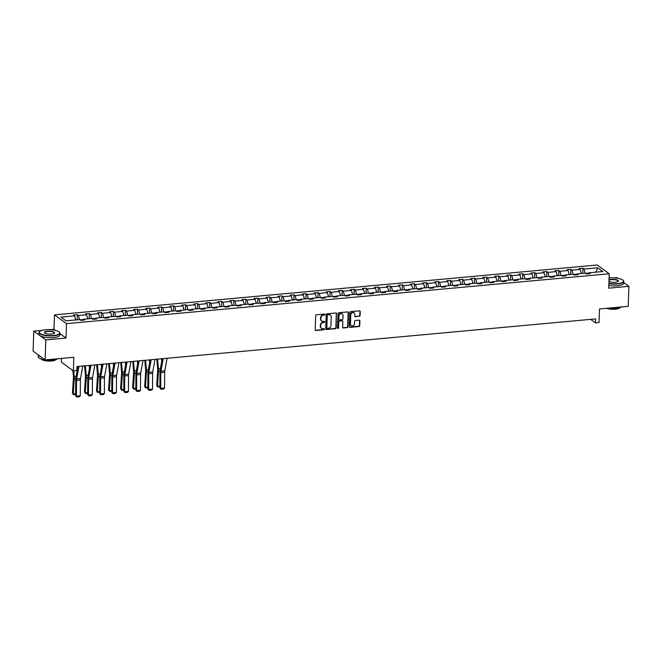 <?xml version="1.0" encoding="UTF-8"?>
<svg xmlns="http://www.w3.org/2000/svg" width="662" height="662" viewBox="0 0 662 662"><rect width="100%" height="100%" fill="white"/><g stroke="black" fill="none" stroke-linecap="round" stroke-linejoin="round"><path stroke-width="0.99" d="M325.001 314.549A0.579 0.505 126.1 0 0 324.496 314.045L316.444 314.781A0.819 0.72 126.1 0 0 315.658 315.642L315.17 329.775A0.819 0.72 126.1 0 0 315.898 330.495L323.941 329.759A0.579 0.505 126.1 0 0 323.983 328.658L322.94 328.749A2.631 2.309 126.1 0 1 320.607 326.457L320.648 325.282A2.631 2.309 126.1 0 1 323.155 322.543L324.198 322.452A0.579 0.505 126.1 0 0 324.239 321.351L323.197 321.442A2.631 2.309 126.1 0 1 320.863 319.158L320.905 317.975A2.631 2.309 126.1 0 1 323.412 315.236L324.454 315.145A0.579 0.505 126.1 0 0 325.001 314.549M321.575 320.929A2.631 2.309 126.1 0 1 320.532 318.918L320.573 317.735A2.631 2.309 126.1 0 1 323.089 315.004L324.132 314.905A0.579 0.505 126.1 0 0 324.62 314.053M315.294 330.23A0.819 0.72 126.1 0 0 315.567 330.255L323.619 329.519A0.579 0.505 126.1 0 0 324.115 328.658M321.318 328.236A2.631 2.309 126.1 0 1 320.284 326.225L320.317 325.042A2.631 2.309 126.1 0 1 322.833 322.311L323.875 322.212A0.579 0.505 126.1 0 0 324.363 321.351M45.124 359.913L33.1 351.133L33.795 331.124L45.819 339.904L45.124 359.913L73.83 357.273L73.35 370.877L76.866 370.555L77.007 366.549L595.651 318.902L595.51 322.899L599.019 322.576L599.499 308.972L628.205 306.332L628.9 286.323L623.728 282.55M617.886 278.28L616.876 277.552L613.748 277.833M359.309 316.362A0.819 0.72 126.1 0 0 360.095 315.509L360.236 311.545A0.819 0.72 126.1 0 0 359.507 310.826L350.57 311.645A0.819 0.72 126.1 0 0 349.784 312.505L349.288 326.647A0.819 0.72 126.1 0 0 350.016 327.359L358.961 326.54A0.819 0.72 126.1 0 0 359.739 325.687L359.913 320.888A0.819 0.72 126.1 0 0 359.176 320.176L355.353 320.524A0.819 0.72 126.1 0 0 354.567 321.384L354.484 323.759A2.201 1.928 126.1 0 1 350.438 324.132L350.761 314.822A2.201 1.928 126.1 0 1 354.815 314.45L354.758 315.997A0.819 0.72 126.1 0 0 355.486 316.717L358.986 316.13A0.819 0.72 126.1 0 0 359.772 315.269L359.913 311.305A0.819 0.72 126.1 0 0 359.78 310.859M45.819 339.904L66.001 338.05L66.506 323.644L609.222 273.77L608.717 288.177L628.9 286.323M336.677 313.705A0.819 0.72 126.1 0 0 335.948 312.994L327.011 313.813A0.819 0.72 126.1 0 0 326.225 314.665L325.729 328.807A0.819 0.72 126.1 0 0 326.465 329.527L335.402 328.7A0.819 0.72 126.1 0 0 336.188 327.847L336.354 313.474A0.819 0.72 126.1 0 0 336.222 313.018M338.787 312.729L347.724 311.91A0.819 0.72 126.1 0 1 348.46 312.621L347.964 326.763A0.819 0.72 126.1 0 1 347.178 327.624L343.355 327.971A0.819 0.72 126.1 0 1 342.626 327.26L342.825 321.525A0.819 0.72 126.1 0 0 342.097 320.805L339.556 321.037A0.819 0.72 126.1 0 0 338.77 321.897L338.563 327.864A0.579 0.505 126.1 0 1 337.504 327.963L338.001 313.589A0.819 0.72 126.1 0 1 338.787 312.729M588.551 273.737L589.147 272.785L590.239 273.58L586.383 273.936L585.291 273.141L577.115 273.894L578.199 274.689L574.343 275.044L573.251 274.25L565.075 275.003L566.159 275.797L562.303 276.145L561.219 275.351L553.035 276.104L554.127 276.898L550.263 277.254L549.179 276.459L540.995 277.212L542.087 278.007L538.231 278.363L537.139 277.568L528.963 278.321L530.047 279.116L526.191 279.463L525.098 278.669L516.923 279.422L518.007 280.216L514.151 280.572L513.067 279.778L504.883 280.531L505.975 281.325L502.11 281.681L501.026 280.887L492.842 281.64L493.935 282.434L490.079 282.782L488.986 281.987L480.802 282.74L481.895 283.535L478.038 283.89L476.946 283.096L468.77 283.849L469.854 284.643L465.998 284.999L464.906 284.205L456.73 284.958L457.823 285.752L453.958 286.1L452.874 285.305L444.69 286.058L445.783 286.853L441.918 287.209L440.834 286.414L432.65 287.167L433.742 287.962L429.886 288.318L428.794 287.523L420.618 288.276L421.702 289.071L417.846 289.418L416.754 288.624L408.578 289.377L409.662 290.171L405.806 290.527L404.722 289.733L396.538 290.486L397.63 291.28L393.766 291.636L392.682 290.841L384.498 291.594L385.59 292.389L381.734 292.736L380.642 291.942L372.466 292.695L373.55 293.489L369.694 293.845L368.602 293.051L360.426 293.804L361.51 294.598L357.654 294.954L356.57 294.16L348.386 294.913L349.478 295.707L345.614 296.055L344.53 295.26L336.346 296.013L337.438 296.808L333.582 297.164L332.49 296.369L324.314 297.122L325.398 297.917L321.542 298.272L320.449 297.478L312.274 298.231L313.358 299.025L309.502 299.381L308.418 298.579L300.234 299.332L301.326 300.126L297.461 300.482L296.377 299.687L288.193 300.44L289.286 301.235L285.43 301.591L284.337 300.796L276.162 301.549L277.246 302.344L273.389 302.7L272.297 301.897L264.121 302.65L265.205 303.444L261.349 303.8L260.257 303.006L252.081 303.759L253.174 304.553L249.309 304.909L248.225 304.115L240.041 304.868L241.133 305.662L237.277 306.018L236.185 305.215L228.001 305.968L229.093 306.763L225.237 307.118L224.145 306.324L215.969 307.077L217.053 307.871L213.197 308.227L212.105 307.433L203.929 308.186L205.013 308.98L201.157 309.336L200.073 308.533L191.889 309.286L192.981 310.081L189.117 310.437L188.033 309.642L179.849 310.395L180.941 311.19L177.085 311.545L175.993 310.751L167.817 311.504L168.901 312.298L165.045 312.654L163.953 311.852L155.777 312.605L156.861 313.399L153.005 313.755L151.921 312.96L143.737 313.714L144.829 314.508L140.965 314.864L139.881 314.069L131.697 314.822L132.789 315.617L128.933 315.973L127.84 315.17L119.665 315.923L120.749 316.717L116.893 317.073L115.8 316.279L107.625 317.032L108.709 317.826L104.853 318.182L103.769 317.388L95.585 318.141L96.677 318.935L92.812 319.291L91.728 318.496L83.544 319.241L84.637 320.036L80.781 320.391L79.688 319.597L66.026 320.855L60.896 317.106L74.558 315.848L73.465 315.054L77.322 314.698L78.414 315.493L86.59 314.748L85.506 313.945L89.362 313.598L90.454 314.392L98.63 313.639L97.546 312.845L101.402 312.489L102.486 313.283L110.67 312.53L109.578 311.736L113.442 311.38L114.526 312.174L122.71 311.43L121.618 310.627L125.474 310.279L126.566 311.074L134.742 310.321L133.658 309.526L137.514 309.171L138.606 309.965L146.782 309.212L145.698 308.418L149.554 308.062L150.646 308.856L158.822 308.111L157.73 307.309L161.594 306.961L162.678 307.756L170.862 307.002L169.77 306.208L173.626 305.852L174.718 306.647L182.902 305.894L181.81 305.099L185.666 304.743L186.758 305.538L194.934 304.793L193.85 303.99L197.706 303.643L198.799 304.437L206.974 303.684L205.89 302.89L209.746 302.534L210.83 303.328L219.014 302.575L217.922 301.781L221.787 301.425L222.871 302.22L231.055 301.475L229.962 300.672L233.818 300.325L234.911 301.119L243.086 300.366L242.002 299.572L245.859 299.216L246.951 300.01L255.127 299.257L254.043 298.463L257.899 298.107L258.983 298.901L267.167 298.148L266.074 297.354L269.939 297.006L271.023 297.801L279.207 297.048L278.114 296.253L281.971 295.897L283.063 296.692L291.239 295.939L290.155 295.144L294.011 294.789L295.103 295.583L303.279 294.83L302.195 294.036L306.051 293.688L307.135 294.482L315.319 293.729L314.227 292.935L318.091 292.579L319.175 293.374L327.359 292.621L326.267 291.826L330.123 291.47L331.215 292.265L339.391 291.512L338.307 290.717L342.163 290.37L343.255 291.164L351.431 290.411L350.347 289.617L354.203 289.261L355.287 290.055L363.471 289.302L362.379 288.508L366.243 288.152L367.327 288.946L375.511 288.193L374.419 287.399L378.275 287.051L379.367 287.846L387.543 287.093L386.459 286.298L390.315 285.943L391.408 286.737L399.583 285.984L398.499 285.19L402.355 284.834L403.448 285.628L411.623 284.875L410.531 284.081L414.395 283.733L415.479 284.528L423.663 283.775L422.571 282.98L426.436 282.624L427.52 283.419L435.704 282.666L434.611 281.871L438.467 281.515L439.56 282.31L447.735 281.557L446.651 280.762L450.508 280.415L451.6 281.209L459.776 280.456L458.692 279.662L462.548 279.306L463.632 280.1L471.816 279.347L470.723 278.553L474.588 278.197L475.672 278.992L483.856 278.239L482.763 277.444L486.62 277.097L487.712 277.891L495.888 277.138L494.804 276.344L498.66 275.988L499.752 276.782L507.928 276.029L506.844 275.235L510.7 274.879L511.784 275.673L519.968 274.92L518.876 274.126L522.74 273.778L523.824 274.573L532.008 273.82L530.916 273.025L534.772 272.67L535.864 273.464L544.04 272.711L542.956 271.917L546.812 271.561L547.904 272.355L556.08 271.602L554.996 270.808L558.852 270.46L559.936 271.255L568.12 270.501L567.028 269.707L570.892 269.351L571.976 270.146L580.16 269.393L579.068 268.598L582.924 268.242L584.016 269.037L597.678 267.787L602.809 271.536L589.147 272.785M66.506 323.644L54.483 314.864L597.198 264.999L609.222 273.77M576.941 274.159L573.557 274.473M581.335 273.505L580.16 269.393M573.151 274.258L571.976 270.146M576.519 274.846L577.115 273.894M564.909 275.268L561.525 275.582M569.295 274.614L568.12 270.501M561.119 275.367L559.936 271.255M564.479 275.946L565.075 275.003M552.869 276.377L549.485 276.683M557.255 275.715L556.08 271.602M549.079 276.468L547.904 272.355M552.439 277.055L553.035 276.104M540.829 277.477L537.445 277.792M545.223 276.824L544.04 272.711M537.039 277.577L535.864 273.464M540.399 278.164L540.995 277.212M528.789 278.586L525.405 278.901M533.183 277.932L532.008 273.82M524.999 278.685L523.824 274.573M528.367 279.265L528.963 278.321M516.757 279.695L513.373 280.001M521.143 279.033L519.968 274.92M512.967 279.786L511.784 275.673M516.327 280.374L516.923 279.422M504.717 280.796L501.333 281.11M509.103 280.142L507.928 276.029M500.927 280.895L499.752 276.782M504.287 281.482L504.883 280.531M492.677 281.904L489.292 282.219M497.071 281.251L495.888 277.138M488.887 282.004L487.712 277.891M492.247 282.583L492.842 281.64M480.637 283.013L477.252 283.319M485.031 282.351L483.856 278.239M476.847 283.104L475.672 278.992M480.215 283.692L480.802 282.74M468.597 284.114L465.221 284.428M472.991 283.46L471.816 279.347M464.815 284.213L463.632 280.1M468.175 284.801L468.77 283.849M456.565 285.223L453.18 285.537M460.951 284.569L459.776 280.456M452.775 285.322L451.6 281.209M456.135 285.901L456.73 284.958M444.525 286.332L441.14 286.638M448.919 285.67L447.735 281.557M440.735 286.423L439.56 282.31M444.094 287.01L444.69 286.058M432.485 287.432L429.1 287.747M436.879 286.778L435.704 282.666M428.695 287.531L427.52 283.419M432.063 288.119L432.65 287.167M420.444 288.541L417.068 288.855M424.839 287.887L423.663 283.775M416.663 288.64L415.479 284.528M420.022 289.22L420.618 288.276M408.413 289.65L405.028 289.956M412.798 288.988L411.623 284.875M404.623 289.741L403.448 285.628M407.982 290.328L408.578 289.377M396.373 290.75L392.988 291.065M400.758 290.097L399.583 285.984M392.583 290.85L391.408 286.737M395.942 291.437L396.538 290.486M384.332 291.859L380.948 292.174M388.726 291.206L387.543 287.093M380.542 291.959L379.367 287.846M383.902 292.538L384.498 291.594M372.292 292.968L368.908 293.274M376.686 292.306L375.511 288.193M368.502 293.059L367.327 288.946M371.87 293.647L372.466 292.695M360.26 294.069L356.876 294.383M364.646 293.415L363.471 289.302M356.47 294.168L355.287 290.055M359.83 294.755L360.426 293.804M348.22 295.178L344.836 295.492M352.606 294.524L351.431 290.411M344.43 295.277L343.255 291.164M347.79 295.856L348.386 294.913M336.18 296.286L332.796 296.593M340.574 295.624L339.391 291.512M332.39 296.377L331.215 292.265M335.75 296.965L336.346 296.013M324.14 297.387L320.756 297.701M328.534 296.733L327.359 292.621M320.35 297.486L319.175 293.374M323.718 298.074L324.314 297.122M312.108 298.496L308.724 298.81M316.494 297.842L315.319 293.729M308.318 298.595L307.135 294.482M311.678 299.174L312.274 298.231M300.068 299.605L296.684 299.911M304.454 298.943L303.279 294.83M296.278 299.696L295.103 295.583M299.638 300.283L300.234 299.332M288.028 300.705L284.643 301.02M292.422 300.052L291.239 295.939M284.238 300.805L283.063 296.692M287.598 301.392L288.193 300.44M275.988 301.814L272.603 302.129M280.382 301.16L279.207 297.048M272.198 301.913L271.023 297.801M275.566 302.493L276.162 301.549M263.948 302.923L260.571 303.229M268.342 302.261L267.167 298.148M260.166 303.014L258.983 298.901M263.526 303.601L264.121 302.65M251.916 304.024L248.531 304.338M256.302 303.37L255.127 299.257M248.126 304.123L246.951 300.01M251.486 304.71L252.081 303.759M239.876 305.132L236.491 305.447M244.27 304.479L243.086 300.366M236.086 305.232L234.911 301.119M239.445 305.811L240.041 304.868M227.836 306.241L224.451 306.547M232.23 305.579L231.055 301.475M224.046 306.332L222.871 302.22M227.414 306.92L228.001 305.968M215.795 307.342L212.419 307.656M220.189 306.688L219.014 302.575M212.014 307.441L210.83 303.328M215.373 308.029L215.969 307.077M203.764 308.451L200.379 308.765M208.149 307.797L206.974 303.684M199.974 308.55L198.799 304.437M203.333 309.129L203.929 308.186M191.723 309.559L188.339 309.866M196.118 308.897L194.934 304.793M187.934 309.651L186.758 305.538M191.293 310.238L191.889 309.286M179.683 310.66L176.299 310.975M184.077 310.006L182.902 305.894M175.893 310.759L174.718 306.647M179.261 311.347L179.849 310.395M167.643 311.769L164.259 312.083M172.037 311.115L170.862 307.002M163.853 311.868L162.678 307.756M167.221 312.447L167.817 311.504M155.611 312.878L152.227 313.184M159.997 312.216L158.822 308.111M151.821 312.969L150.646 308.856M155.181 313.556L155.777 312.605M143.571 313.978L140.187 314.293M147.957 313.325L146.782 309.212M139.781 314.078L138.606 309.965M143.141 314.665L143.737 313.714M131.531 315.087L128.147 315.402M135.925 314.433L134.742 310.321M127.741 315.186L126.566 311.074M131.101 315.766L131.697 314.822M119.491 316.196L116.107 316.502M123.885 315.534L122.71 311.43M115.701 316.287L114.526 312.174M119.069 316.875L119.665 315.923M107.459 317.297L104.075 317.611M111.845 316.643L110.67 312.53M103.669 317.396L102.486 313.283M107.029 317.983L107.625 317.032M95.419 318.405L92.035 318.72M99.805 317.752L98.63 313.639M91.629 318.505L90.454 314.392M94.989 319.084L95.585 318.141M83.379 319.514L79.994 319.82M87.773 318.852L86.59 314.748M79.589 319.605L78.414 315.493M82.949 320.193L83.544 319.241M75.733 319.961L74.558 315.848M61.458 358.407L61.334 362.097L73.35 370.877M55.5 330.379L53.978 329.271L49.956 329.635M41.921 330.379L33.795 331.124M53.978 329.271L54.483 314.864M590.653 319.357L595.51 322.899M588.981 273.058L585.597 273.365M585.191 273.149L584.016 269.037M597.678 267.787L595.792 272.173M77.148 319.829L77.322 314.698M89.18 318.728L89.362 313.598M101.22 317.619L101.402 312.489M113.26 316.51L113.442 311.38M125.3 315.41L125.474 310.279M137.34 314.301L137.514 309.171M149.372 313.192L149.554 308.062M161.412 312.092L161.594 306.961M173.452 310.983L173.626 305.852M185.492 309.874L185.666 304.743M197.524 308.773L197.706 303.643M209.564 307.665L209.746 302.534M221.605 306.556L221.787 301.425M233.645 305.455L233.818 300.325M245.676 304.346L245.859 299.216M257.717 303.237L257.899 298.107M269.757 302.137L269.939 297.006M281.797 301.028L281.971 295.897M293.829 299.919L294.011 294.789M305.869 298.819L306.051 293.688M317.909 297.71L318.091 292.579M329.949 296.601L330.123 291.47M341.989 295.5L342.163 290.37M354.021 294.391L354.203 289.261M366.061 293.283L366.243 288.152M378.101 292.182L378.275 287.051M390.141 291.073L390.315 285.943M402.173 289.964L402.355 284.834M414.213 288.864L414.395 283.733M426.254 287.755L426.436 282.624M438.294 286.646L438.467 281.515M450.326 285.545L450.508 280.415M462.366 284.437L462.548 279.306M474.406 283.328L474.588 278.197M486.446 282.227L486.62 277.097M498.478 281.118L498.66 275.988M510.518 280.009L510.7 274.879M522.558 278.909L522.74 273.778M534.598 277.8L534.772 272.67M546.63 276.691L546.812 271.561M558.67 275.591L558.852 270.46M570.71 274.482L570.892 269.351M582.75 273.373L582.924 268.242M66.001 338.05L59.969 333.64M325.861 329.254A0.819 0.72 126.1 0 0 326.134 329.287L335.071 328.468A0.819 0.72 126.1 0 0 335.857 327.607L336.354 313.474M327.806 314.839A0.579 0.505 126.1 0 0 327.26 315.435L326.821 327.847A0.579 0.505 126.1 0 0 327.334 328.352L328.435 328.244A2.631 2.309 126.1 0 0 330.942 325.514L331.24 317.024A2.631 2.309 126.1 0 0 328.906 314.731L327.483 314.599A0.579 0.505 126.1 0 0 326.929 315.195L327.26 315.435M326.879 328.104A0.579 0.505 126.1 0 1 326.498 327.607L326.929 315.195M330.197 315.013A2.631 2.309 126.1 0 0 328.575 314.5L328.906 314.731M327.483 314.599L328.575 314.5M342.75 327.707A0.819 0.72 126.1 0 0 343.032 327.731L346.855 327.384A0.819 0.72 126.1 0 0 347.641 326.532L348.129 312.39A0.819 0.72 126.1 0 0 348.005 311.934M342.37 320.838A0.819 0.72 126.1 0 0 341.766 320.565L339.234 320.805A0.819 0.72 126.1 0 0 338.447 321.658L338.563 327.864M337.562 328.22A0.579 0.505 126.1 0 0 338.241 327.624M343.032 315.567A2.201 1.928 126.1 0 0 338.977 315.94L338.861 319.225A0.819 0.72 126.1 0 0 339.598 319.936L342.13 319.705A0.819 0.72 126.1 0 0 342.916 318.852L343.032 315.567M342.13 313.871A2.201 1.928 126.1 0 0 338.654 315.708L338.977 315.94M338.994 319.672A0.819 0.72 126.1 0 1 338.539 318.985L338.654 315.708M354.89 316.453A0.819 0.72 126.1 0 0 355.163 316.477L358.986 316.13M353.913 312.754A2.201 1.928 126.1 0 0 350.438 314.582L350.761 314.822M351.009 325.596A2.201 1.928 126.1 0 1 350.107 323.892L350.438 314.582M349.42 327.094A0.819 0.72 126.1 0 0 349.693 327.119L358.63 326.3A0.819 0.72 126.1 0 0 359.416 325.447L359.582 320.656A0.819 0.72 126.1 0 0 359.458 320.201M72.878 370.53L73.408 376.554A4.187 1.589 84.8 0 1 73.424 378.126L72.431 393.211L73.242 393.948L74.227 378.863A6.281 2.391 -95.2 0 0 74.202 376.504L73.705 370.844M77.454 369.247L77.214 366.533M75.625 394.494L73.507 394.684L72.431 393.211M73.507 394.684L73.242 393.948L75.634 393.725M82.808 366.02L80.507 378.565A4.187 1.589 -95.2 0 0 80.375 380.029L80.292 395.777L76.436 396.133L76.767 397.001L75.617 395.686L75.708 379.938A6.281 2.391 84.8 0 1 75.898 377.745L77.967 366.467M75.617 395.686L76.436 396.133L76.519 380.385A4.187 1.589 -95.2 0 1 76.651 378.921L78.952 366.376M80.292 395.777L79.465 396.753L76.767 397.001M45.562 329.734A10.22 3.004 2 0 0 39.836 331.364A10.22 3.004 2 0 0 42.583 334.608A10.22 3.004 2 0 0 53.49 335.518A10.22 3.004 2 0 0 59.282 332.043A10.22 3.004 2 0 0 45.562 329.734M59.39 332.159A10.468 3.078 -178 0 1 59.506 332.266A10.468 3.078 -178 0 1 59.985 333.234A10.468 3.078 -178 0 1 53.581 335.833A10.468 3.078 -178 0 1 39.05 332.498A10.468 3.078 -178 0 1 39.588 331.571A10.468 3.078 -178 0 1 39.72 331.472M47.54 331.182A5.114 1.498 -178 0 1 53.001 331.637A5.114 1.498 -178 0 1 54.367 333.259A5.114 1.498 -178 0 1 51.504 334.07A5.114 1.498 -178 0 1 44.652 332.92A5.114 1.498 -178 0 1 47.54 331.182M54.234 333.358A4.857 1.423 2 0 0 54.375 333.036A4.857 1.423 2 0 0 47.631 331.488A4.857 1.423 2 0 0 44.66 332.696A4.857 1.423 2 0 0 44.784 333.027M58.008 358.73A10.468 3.078 -178 0 1 52.737 360.004A10.468 3.078 -178 0 1 45.537 359.871M44.966 359.797A10.468 3.078 -178 0 1 38.206 356.669L38.272 354.906M40.887 356.818A10.468 3.078 -178 0 1 38.305 354.931M56.055 359.449A7.539 2.218 -178 0 1 51.537 361.013A7.539 2.218 -178 0 1 41.143 358.928M59.985 333.234L59.919 334.989A10.468 3.078 -178 0 1 53.514 337.595A10.468 3.078 -178 0 1 38.992 334.26L39.05 332.498M608.891 283.386A10.22 3.004 2 0 0 617.274 283.717A10.22 3.004 2 0 0 623.066 280.241A10.22 3.004 2 0 0 609.346 277.924A10.22 3.004 2 0 0 609.081 277.957M623.174 280.357A10.468 3.078 -178 0 1 623.298 280.465A10.468 3.078 -178 0 1 623.769 281.424A10.468 3.078 -178 0 1 617.365 284.031A10.468 3.078 -178 0 1 608.875 283.708M609.007 279.877A5.114 1.498 -178 0 1 611.332 279.372A5.114 1.498 -178 0 1 616.785 279.836A5.114 1.498 -178 0 1 618.159 281.449A5.114 1.498 -178 0 1 615.296 282.269A5.114 1.498 -178 0 1 608.957 281.466M618.018 281.557A4.857 1.423 2 0 0 618.159 281.234A4.857 1.423 2 0 0 611.423 279.687A4.857 1.423 2 0 0 608.999 280.266M621.792 306.92A10.468 3.078 -178 0 1 616.521 308.194A10.468 3.078 -178 0 1 609.33 308.07M619.847 307.648A7.539 2.218 -178 0 1 615.321 309.212A7.539 2.218 -178 0 1 606.632 308.318M623.769 281.424L623.712 283.187A10.468 3.078 -178 0 1 617.307 285.785A10.468 3.078 -178 0 1 608.817 285.471M84.604 365.854L85.439 375.445A4.187 1.589 84.8 0 1 85.464 377.017L84.471 392.103L85.274 392.839L86.267 377.754A6.281 2.391 -95.2 0 0 86.234 375.395L85.398 365.78M89.494 368.146L89.254 365.424M87.665 393.385L85.547 393.584L84.471 392.103M85.547 393.584L85.274 392.839L87.665 392.624M96.644 364.745L97.48 374.344A4.187 1.589 84.8 0 1 97.504 375.908L96.511 390.994L97.314 391.73L98.307 376.645A6.281 2.391 -95.2 0 0 98.274 374.295L97.43 364.679M101.526 367.038L101.294 364.323M99.705 392.285L97.587 392.475L96.511 390.994M97.587 392.475L97.314 391.73L99.705 391.515M94.848 364.911L92.548 377.464A4.187 1.589 -95.2 0 0 92.415 378.921L92.332 394.668L88.476 395.024L88.799 395.901L87.657 394.577L87.74 378.829A6.281 2.391 84.8 0 1 87.93 376.637L89.999 365.358M87.657 394.577L88.476 395.024L88.559 379.276A4.187 1.589 -95.2 0 1 88.683 377.82L90.984 365.267M92.332 394.668L91.505 395.653L88.799 395.901M106.88 363.81L104.579 376.355A4.187 1.589 -95.2 0 0 104.455 377.82L104.373 393.567L100.508 393.915L100.839 394.792L99.697 393.468L99.78 377.729A6.281 2.391 84.8 0 1 99.97 375.528L102.039 364.249M99.697 393.468L100.508 393.915L100.599 378.176A4.187 1.589 -95.2 0 1 100.723 376.711L103.024 364.166M104.373 393.567L103.537 394.544L100.839 394.792M108.676 363.645L109.52 373.236A4.187 1.589 84.8 0 1 109.536 374.808L108.551 389.893L109.354 390.63L110.347 375.544A6.281 2.391 -95.2 0 0 110.314 373.186L109.47 363.57M113.566 365.929L113.326 363.215M111.737 391.176L109.627 391.366L108.551 389.893M109.627 391.366L109.354 390.63L111.746 390.406M118.92 362.702L116.62 375.246A4.187 1.589 -95.2 0 0 116.495 376.711L116.404 392.458L112.548 392.814L112.879 393.683L111.737 392.367L111.82 376.62A6.281 2.391 84.8 0 1 112.01 374.427L114.079 363.148M111.737 392.367L112.548 392.814L112.639 377.067A4.187 1.589 -95.2 0 1 112.763 375.602L115.064 363.057M116.404 392.458L115.577 393.435L112.879 393.683M120.716 362.536L121.56 372.127A4.187 1.589 84.8 0 1 121.576 373.699L120.583 388.784L121.394 389.521L122.387 374.435A6.281 2.391 -95.2 0 0 122.354 372.077L121.51 362.462M125.606 364.828L125.366 362.106M123.777 390.067L121.659 390.266L120.583 388.784M121.659 390.266L121.394 389.521L123.786 389.306M130.96 361.593L128.66 374.146A4.187 1.589 -95.2 0 0 128.536 375.602L128.445 391.35L124.588 391.705L124.919 392.583L123.769 391.259L123.86 375.511A6.281 2.391 84.8 0 1 124.051 373.318L126.119 362.04M123.769 391.259L124.588 391.705L124.671 375.958A4.187 1.589 -95.2 0 1 124.804 374.502L127.104 361.948M128.445 391.35L127.617 392.334L124.919 392.583M132.756 361.427L133.592 371.026A4.187 1.589 84.8 0 1 133.616 372.59L132.623 387.675L133.434 388.412L134.419 373.327A6.281 2.391 -95.2 0 0 134.386 370.977L133.55 361.361M137.646 363.719L137.406 361.005M135.818 388.966L133.699 389.157L132.623 387.675M133.699 389.157L133.434 388.412L135.818 388.197M143 360.492L140.7 373.037A4.187 1.589 -95.2 0 0 140.567 374.502L140.485 390.249L136.629 390.597L136.951 391.474L135.809 390.15L135.9 374.411A6.281 2.391 84.8 0 1 136.091 372.209L138.151 360.931M135.809 390.15L136.629 390.597L136.711 374.858A4.187 1.589 -95.2 0 1 136.835 373.393L139.136 360.848M140.485 390.249L139.657 391.225L136.951 391.474M144.796 360.327L145.632 369.917A4.187 1.589 84.8 0 1 145.657 371.49L144.664 386.575L145.466 387.311L146.459 372.226A6.281 2.391 -95.2 0 0 146.426 369.868L145.582 360.252M149.678 362.611L149.446 359.896M147.858 387.858L145.739 388.048L144.664 386.575M145.739 388.048L145.466 387.311L147.858 387.088M155.032 359.383L152.732 371.928A4.187 1.589 -95.2 0 0 152.608 373.393L152.525 389.14L148.66 389.496L148.991 390.365L147.849 389.049L147.932 373.302A6.281 2.391 84.8 0 1 148.123 371.109L150.191 359.83M147.849 389.049L148.66 389.496L148.751 373.749A4.187 1.589 -95.2 0 1 148.876 372.284L151.176 359.739M152.525 389.14L151.697 390.117L148.991 390.365M156.828 359.218L157.672 368.808A4.187 1.589 84.8 0 1 157.697 370.381L156.704 385.466L157.506 386.203L158.499 371.117A6.281 2.391 -95.2 0 0 158.466 368.759L157.622 359.143M161.718 361.51L161.478 358.787M159.89 386.749L157.779 386.947L156.704 385.466M157.779 386.947L157.506 386.203L159.898 385.987M167.072 358.274L164.772 370.828A4.187 1.589 -95.2 0 0 164.648 372.284L164.557 388.031L160.701 388.387L161.031 389.264L159.89 387.94L159.972 372.193A6.281 2.391 84.8 0 1 160.163 370L162.231 358.721M159.89 387.94L160.701 388.387L160.792 372.64A4.187 1.589 -95.2 0 1 160.916 371.175L163.216 358.63M164.557 388.031L163.729 389.016L161.031 389.264M74.227 378.863L75.766 378.722M74.202 376.504L76.155 376.322M80.507 378.565L76.651 378.921M80.375 380.029L76.519 380.385M86.267 377.754L87.798 377.613M86.234 375.395L88.195 375.222M98.307 376.645L99.838 376.504M98.274 374.295L100.235 374.113M92.548 377.464L88.683 377.82M92.415 378.921L88.559 379.276M104.579 376.355L100.723 376.711M104.455 377.82L100.599 378.176M110.347 375.544L111.878 375.404M110.314 373.186L112.267 373.004M116.62 375.246L112.763 375.602M116.495 376.711L112.639 377.067M122.387 374.435L123.918 374.295M122.354 372.077L124.307 371.903M128.66 374.146L124.804 374.502M128.536 375.602L124.671 375.958M134.419 373.327L135.958 373.186M134.386 370.977L136.347 370.794M140.7 373.037L136.835 373.393M140.567 374.502L136.711 374.858M146.459 372.226L147.99 372.085M146.426 369.868L148.387 369.686M152.732 371.928L148.876 372.284M152.608 373.393L148.751 373.749M158.499 371.117L160.03 370.977M158.466 368.759L160.427 368.585M164.772 370.828L160.916 371.175M164.648 372.284L160.792 372.64"/></g></svg>
